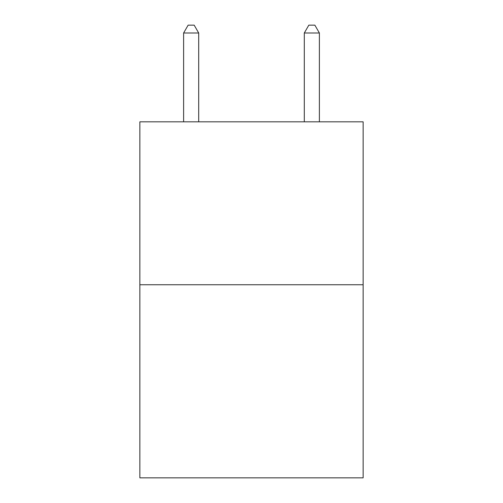 <?xml version="1.0" encoding="UTF-8"?>
<svg xmlns="http://www.w3.org/2000/svg" width="503" height="503" viewBox="0 0 503 503"><rect width="100%" height="100%" fill="white"/><g stroke="black" fill="none" stroke-linecap="round" stroke-linejoin="round"><path stroke-width="0.75" d="M363.135 284.748L363.135 121.82L139.865 121.82L139.865 477.85L363.135 477.85L363.135 284.748L139.865 284.748M198.698 121.82L198.698 32.997L183.614 32.997L183.614 121.82M183.614 32.997L188.141 25.15L194.171 25.15L198.698 32.997M319.386 121.82L319.386 32.997L304.302 32.997L304.302 121.82M304.302 32.997L308.829 25.15L314.859 25.15L319.386 32.997"/></g></svg>
